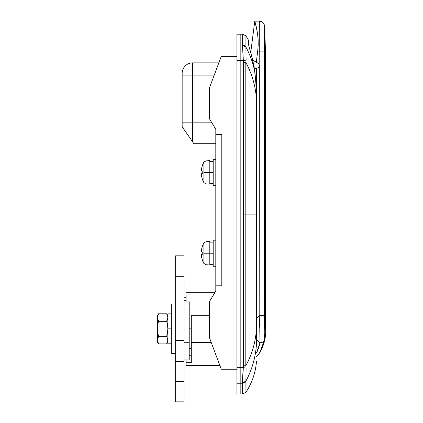 <?xml version="1.0" encoding="UTF-8"?>
<svg xmlns="http://www.w3.org/2000/svg" width="423" height="423" viewBox="0 0 423 423"><rect width="100%" height="100%" fill="white"/><g stroke="black" fill="none" stroke-linecap="round" stroke-linejoin="round"><path stroke-width="0.63" d="M191.291 355.711L189.208 355.711L191.291 355.711M254.387 68.537L251.077 53.605L248.75 45.568L248.655 40.455L245.948 35.95L245.89 47.064C250.152 54.974 253.166 63.397 254.942 72.338L252.721 59.95L249.602 48.693M244.626 382.276L242.464 382.82L242.469 383.212L242.665 376.232L242.464 382.82L245.895 381.149L245.89 381.472L246.101 368.079L245.805 365.784C252.008 354.389 255.566 342.075 256.481 328.84L256.481 344.068C255.571 357.34 252.045 369.697 245.895 381.149L245.948 392.264L242.68 394.03L242.622 391.275L242.68 394.03L245.948 392.264C252.066 382.889 255.577 372.61 256.481 361.432C255.577 372.61 252.066 382.889 245.948 392.264L245.895 381.149C252.045 369.697 255.571 357.34 256.481 344.068L256.481 99.379L256.174 86.609L254.937 72.338C253.166 63.397 250.152 54.974 245.895 47.064L246.101 60.135L245.805 62.43C252.008 73.824 255.566 86.139 256.481 99.379L255.772 80.238L254.033 66.437M186.078 365.345L186.078 359.962L186.078 365.345L219.812 365.345M242.622 391.275L242.469 383.212L240.835 383.212L240.835 394.03L240.835 34.189L240.835 45.007L242.469 45.007L243.315 60.552L242.464 45.398L242.622 36.944L242.469 45.007L240.835 45.007L240.835 60.552L243.315 60.552L243.484 62.43L243.484 365.784L243.315 367.661L240.835 367.661L240.835 60.552L246.101 60.135L245.964 52.51M244.621 45.938L242.464 45.393L242.469 45.007A3.913 3.331 -178.9 0 1 245.89 46.742L245.89 47.064L245.89 46.742L245.89 47.064L242.464 45.398L244.642 45.948M245.948 35.95L242.68 34.189L242.469 45.007A3.913 3.331 1.1 0 1 245.89 46.742A3.913 3.331 1.1 0 0 242.469 45.007L242.464 45.398L245.895 47.064M192.433 66.691L192.365 75.907L182.165 75.907L182.165 73.301L182.165 122.844L211.891 122.844L192.365 122.844L192.597 62.868A10.432 10.432 0 0 0 182.165 73.301A10.432 10.432 0 0 1 192.597 62.868L218.834 62.868L192.597 62.868L192.433 66.564M191.291 315.288L209.544 315.288L191.291 315.288L191.291 362.733L186.078 362.733L191.291 362.733L191.291 315.288M186.078 294.947L191.291 294.947L186.078 294.947L186.078 301.964L191.291 301.964L186.078 301.964L186.078 294.947M211.204 342.387L191.291 342.387L211.204 342.387M183.133 128.148L182.165 126.757L182.165 122.844L192.365 122.844L192.497 141.679L192.365 75.907L182.165 75.907L182.165 126.757L193.898 143.704L215.804 143.704L193.898 143.704L193.544 143.191L193.898 143.704M192.497 141.679L193.544 143.191M190.889 139.357L191.492 140.225M189.515 137.369L190.234 138.411M187.928 135.074L188.748 136.264M186.268 132.679L187.098 133.88M256.481 214.107L256.481 328.84C255.566 342.075 252.008 354.389 245.805 365.784L245.805 214.107L256.481 214.107L256.481 99.379C255.566 86.139 252.008 73.824 245.805 62.43L245.805 214.107L256.481 214.107M248.655 44.875L248.655 40.455M245.964 375.666L246.101 368.079L243.315 367.661L242.665 376.243L243.315 367.661L240.835 367.661L240.835 383.212L242.469 383.212L242.464 382.82L244.642 382.265M192.365 75.907L213.943 75.907L192.365 75.907M182.165 126.757L183.772 129.078M245.895 381.149L242.464 382.82L242.469 383.212A3.913 3.331 -1.1 0 0 245.89 381.472L245.89 381.149L245.89 381.472A3.913 3.331 178.9 0 1 242.469 383.212L242.68 394.03L240.835 394.03L240.835 383.212L240.835 394.03L236.922 394.03L236.922 383.212L240.835 383.212L240.835 367.661L240.835 383.212L236.922 383.212L236.922 394.03M245.89 46.742A3.913 3.331 -178.9 0 0 242.469 45.007M246.101 368.079L245.805 365.784L243.484 365.784L243.315 367.661L246.101 368.079L243.315 367.661L242.464 382.82M242.464 45.398L243.484 62.43L245.805 62.43L246.101 60.135L243.315 60.552M243.484 365.784L245.805 365.784L245.805 214.107L243.484 214.107L243.484 365.784M243.484 62.43L243.484 214.107L245.805 214.107L245.805 62.43L243.484 62.43M259.637 325.224L259.188 315.701L256.523 318.366L259.188 315.701L259.188 66.379A2.607 2.607 0 0 1 257.623 67.934L256.523 68.33L256.481 320.248L256.523 68.33L254.472 69.071L254.26 67.77M257.057 339.849L259.986 342.778L257.057 339.849M259.986 342.773L256.481 353.057L258.273 348.785L259.986 342.778L259.204 345.919M257.538 350.688L257.258 351.349M258.818 347.193L258.279 348.785M255.037 22.091L256.925 29.917L257.935 36.954L258.189 45.245L257.707 51.135L259.188 51.135L257.707 51.135L256.29 62.207L258.046 63.217L259.188 64.576L259.294 30.779M259.267 35.907L259.347 21.15L254.757 21.15L250.744 52.468M259.325 25.295L259.347 21.15C262.297 21.399 264.026 22.979 264.544 25.893L265.607 53.959L265.607 328.354C266.183 338.077 263.688 346.913 258.115 354.855L256.481 356.51M256.19 26.469L255.413 23.424M256.1 26.104L256.01 25.729M264.412 338.321L264.777 332.875L264.38 315.701L264.38 51.135L259.188 51.135L259.188 64.576A2.607 2.607 0 0 0 258.046 63.217L252.774 60.177L256.29 62.207L257.707 51.135L258.189 45.245L258.13 39.614L257.655 34.422L256.158 26.337M257.924 36.833L257.898 36.552M257.633 67.929A2.607 2.607 0 0 0 258.136 67.685L258.58 67.326L258.136 67.68A2.607 2.607 0 0 0 259.188 66.379L258.58 67.326M259.325 65.829L259.188 315.701C259.648 325.705 260.235 335.286 259.986 342.778L259.78 330.215M259.188 51.135L264.38 51.135L264.38 315.701L264.544 25.893M264.433 41.734L264.428 42.913M260.579 350.561L262.429 346.22L263.936 340.996C264.798 337.803 264.92 331.468 264.634 328.571L264.38 315.701L259.188 315.701L264.38 315.822M263.931 341.017L263.709 341.98M260.113 351.471L259.939 351.799M258.305 354.564L258.85 353.697M259.463 352.655L260.557 350.604M264.491 33.301L264.38 50.459M259.986 342.778C262.144 342.593 263.46 342.001 263.936 340.996C263.46 342.001 262.144 342.593 259.986 342.778L259.997 342.778M264.38 51.135L264.38 315.701M259.347 65.48L259.31 65.935M263.936 340.996C261.366 349.155 259.426 353.776 258.115 354.855C259.394 353.84 261.335 349.218 263.936 340.996M258.046 63.217A2.607 2.607 0 0 1 259.188 64.576M257.623 67.934L254.472 69.071M255.413 23.439L254.932 21.726M191.291 328.84L189.208 328.84L191.291 328.84M189.208 301.964L189.208 359.962L189.208 342.265L183.989 342.265L189.208 342.265L189.208 301.964M183.989 297.713L186.078 297.713L183.989 297.713M183.989 339.992L189.208 339.992L183.989 339.992M183.989 359.962L189.208 359.962L183.989 359.962M240.835 45.007L240.835 367.661L236.922 367.661L236.922 383.212L236.922 60.552L236.922 367.661L240.835 367.661L240.835 45.007L236.922 45.007L236.922 60.552L240.835 60.552L236.922 60.552L236.922 45.007L240.835 45.007L240.835 34.189L240.835 45.007M236.922 34.189L236.922 45.007L236.922 34.189L242.68 34.189M221.8 285.816L215.804 285.816L215.804 291.029L209.544 301.462L209.544 337.966L221.277 369.258L236.922 369.258L221.277 369.258L209.544 337.966L209.544 301.462L215.804 291.029L215.804 134.577L215.804 285.816L221.8 285.816L221.8 134.577L215.804 134.577L215.804 129.364L209.544 118.932L209.544 87.64L221.277 56.354L236.922 56.354L221.277 56.354L209.544 87.64L209.544 118.932L215.804 129.364L215.804 134.577L221.8 134.577L221.8 285.816L220.632 285.816M220.632 134.577L221.8 134.577M183.989 255.83L175.645 255.83L175.645 276.69L183.989 276.69L183.989 361.432L183.989 340.573L175.645 340.573L175.645 361.432L183.989 361.432L183.989 401.85L183.989 381.641L175.645 381.641L175.645 401.85L175.645 361.432L183.989 361.432M183.989 362.96L183.989 381.641L175.645 381.641L175.645 362.96M175.645 255.83L175.645 340.573L175.645 276.69L183.989 276.69L183.989 340.573L175.645 340.573L175.645 361.432M171.733 353.612L175.645 353.612L171.733 353.612L171.733 304.068L171.733 353.612M175.645 304.068L171.733 304.068L175.645 304.068M167.746 326.937L167.825 328.84L171.733 328.84L167.825 328.84L167.825 313.845L167.825 343.83L167.825 328.84L167.508 332.658L166.657 336.364L167.825 340.129L166.657 343.894L158.556 343.894L157.393 340.129L157.393 315.801L157.393 341.879L157.472 339.172L158.556 336.364L157.71 332.658L157.393 328.84L157.705 325.044L158.556 321.311L157.393 317.546L158.556 313.787L157.71 315.643L158.556 313.787L166.657 313.787L167.825 317.546L166.657 321.311L167.513 325.044L167.825 328.84L167.508 332.658L166.657 336.364L167.508 332.658M167.825 343.83L171.733 343.83L167.825 343.83M167.508 342.033L166.657 343.894L167.825 340.129L166.657 336.364L158.556 336.364L157.71 332.658L157.393 328.84L157.705 325.044L158.556 321.311L157.393 317.546L157.472 318.503M167.032 320.613L167.825 317.546L167.508 315.648L167.825 317.546M157.393 339.68L157.393 340.346M157.393 317.329L157.393 318.001M157.393 340.081L158.556 336.364L166.657 336.364M157.705 315.648L157.393 317.546L157.705 319.45M167.508 315.643L166.657 313.787L158.556 313.787L157.393 315.801M166.657 321.311L158.556 321.311L166.657 321.311L167.513 325.044M167.825 341.879L166.657 343.894L158.556 343.894L157.393 340.129L157.705 342.033M215.804 266.257L213.197 266.257L215.804 266.257M201.93 247.904L202.205 246.831A20.859 20.859 0 0 1 203.87 243.014L203.87 253.218L206.006 253.218L206.006 241.686L206.006 264.756L206.006 253.218L209.803 253.218L209.803 264.957L209.803 253.218L213.197 253.218L213.197 240.185L215.804 240.185L213.197 240.185L213.197 266.257L213.197 253.218L203.87 253.218L203.87 263.429L203.87 243.014A20.859 20.859 0 0 0 202.205 246.831L201.311 251.685L202.242 251.918L202.242 254.524L201.311 254.752L202.205 259.611A20.859 20.859 0 0 0 203.87 263.429A20.859 20.859 0 0 1 202.205 259.611L201.485 256.396M213.197 264.301L209.803 264.301L213.197 264.301M209.803 253.218L209.803 241.485L209.803 253.218M201.348 251.918L202.242 251.918A20.621 18.453 90 0 0 202.242 254.524L202.242 251.918L201.348 251.918L201.348 251.135A20.817 20.817 0 0 1 202.242 246.852L202.205 246.831M201.322 254.583L202.242 254.524L201.322 254.583M201.322 255.006L201.348 254.524M202.242 259.59A20.817 20.817 0 0 1 201.348 255.307L201.311 254.752M201.311 251.685L201.348 251.135M215.804 185.422L213.197 185.422L215.804 185.422M201.93 167.069L202.205 166.001A20.859 20.859 0 0 1 203.87 162.178L203.87 172.388L206.006 172.388L206.006 160.851L206.006 183.92L206.006 172.388L209.803 172.388L209.803 184.121L209.803 172.388L213.197 172.388L213.197 159.349L215.804 159.349L213.197 159.349L213.197 185.422L213.197 172.388L203.87 172.388L203.87 182.593L203.87 162.178A20.859 20.859 0 0 0 202.205 166.001L201.311 170.855L202.242 171.082L202.242 173.689L201.311 173.922L202.205 178.776A20.859 20.859 0 0 0 203.87 182.593A20.859 20.859 0 0 1 202.205 178.776L201.485 175.561M213.197 183.471L209.803 183.471L213.197 183.471M209.803 172.388L209.803 160.655L209.803 172.388M201.348 171.082L202.242 171.082A20.621 18.453 90 0 0 202.242 173.689L202.242 171.082L201.348 171.082L201.348 170.3A20.817 20.817 0 0 1 202.242 166.017L202.205 166.001M201.322 173.753L202.242 173.689L201.322 173.753M201.322 174.176L201.348 173.689M202.242 178.755A20.817 20.817 0 0 1 201.348 174.472L201.311 173.922M201.311 170.855L201.348 170.3M215.021 292.335L186.078 292.335M191.291 348.658L189.208 348.658M191.291 309.023L189.208 309.023M186.078 300.679L183.989 300.679M183.989 401.85L175.645 401.85M171.733 313.845L167.825 313.845M166.657 313.787L167.825 315.801M158.556 343.894L157.393 341.879M203.87 263.429L206.006 264.756L209.803 264.957M213.197 242.141L209.803 242.141M209.803 241.485L206.006 241.686L203.87 243.014M203.87 182.593L206.006 183.92L209.803 184.121M213.197 161.306L209.803 161.306M209.803 160.655L206.006 160.851L203.87 162.178"/></g></svg>
